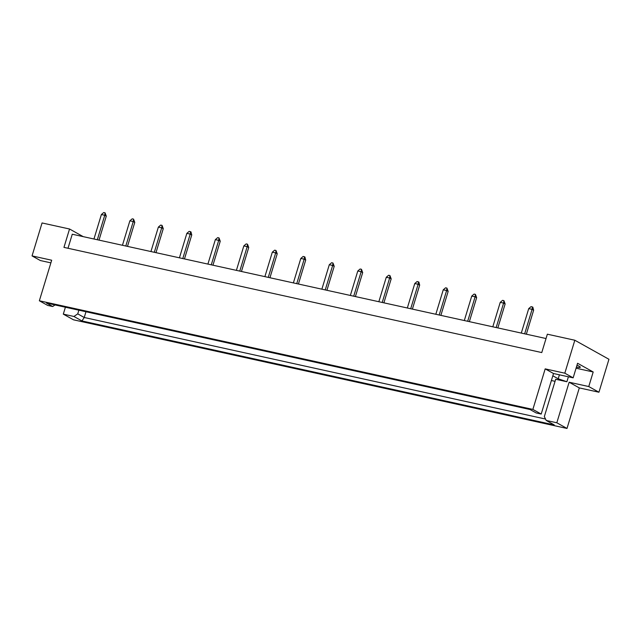 <?xml version="1.0" encoding="UTF-8"?>
<svg xmlns="http://www.w3.org/2000/svg" width="641" height="641" viewBox="0 0 641 641"><rect width="100%" height="100%" fill="white"/><g stroke="black" fill="none" stroke-linecap="round" stroke-linejoin="round"><path stroke-width="0.96" d="M576.98 365.218A9.351 1.218 16.9 0 1 579.216 366.267A9.351 1.218 16.9 0 1 580.313 367.253A9.351 1.218 16.9 0 1 576.411 367.093M598.942 392.228L588.767 386.547L569.136 382.228L579.312 387.909L598.942 392.228L608.95 359.281L574.825 340.243L564.817 373.19L545.187 368.871L553.52 373.519L541.204 414.062L536.197 412.964L529.995 409.503L46.489 303.057L52.69 306.518L47.69 305.42L39.357 300.773L532.871 409.415L541.204 414.062M552.83 375.786L558.215 378.783L566.892 381.74L555.675 379.264L544.337 416.594L546.204 420.44L554.257 424.935L81.968 320.957L73.915 316.47L63.307 314.13L73.483 319.811L566.997 428.452L556.821 422.78L546.204 420.44M555.05 381.323L551.396 380.514M39.357 300.773L51.681 260.222L32.05 255.903L40.383 260.55L50.879 262.858M576.075 368.206L593.189 371.98L577.573 363.271L573.15 377.837L553.52 373.519M573.15 377.837L564.817 373.19M65.406 307.223L63.307 314.13M545.187 368.871L532.871 409.415M569.136 382.228L556.821 422.78M579.312 387.909L566.997 428.452M32.05 255.903L42.058 222.956L69.54 229.005L83.234 236.649M593.189 371.98L588.767 386.547M69.54 229.005L63.956 247.378L541.765 352.566L547.35 334.193L574.825 340.243M68.002 248.267L72.265 234.229L546.028 338.528M568.399 376.796L566.892 381.74M85.974 311.75L84.227 317.495L545.531 419.046M78.867 310.188L77.745 313.874L84.227 317.495L81.968 320.957M73.915 316.47L77.745 313.874M55.03 304.94L52.69 306.518M559.417 374.817L558.215 378.783M521.293 333.088L528.721 308.625L531.052 306.622L532.831 307.159L533.624 310.228L526.341 334.193M533.624 310.228L532.086 309.371L524.659 333.825M532.399 306.919L532.086 309.371L528.721 308.625M492.801 326.814L500.236 302.352L502.568 300.349L503.914 300.645L505.132 303.954L497.849 327.928M505.132 303.954L503.594 303.097L496.166 327.551M503.914 300.645L503.594 303.097L500.236 302.352M464.308 320.54L471.744 296.086L474.076 294.083L475.422 294.379L476.648 297.68L469.364 321.654M476.648 297.68L475.109 296.823L467.674 321.285M475.422 294.379L475.109 296.823L471.744 296.086M435.824 314.266L443.252 289.812L445.583 287.809L446.929 288.105L448.155 291.407L440.872 315.38M448.155 291.407L446.617 290.549L439.189 315.011M446.929 288.105L446.617 290.549L443.252 289.812M407.331 308L414.767 283.538L417.099 281.535L418.877 282.072L419.671 285.141L412.387 309.106M419.671 285.141L418.132 284.284L410.697 308.738M418.445 281.832L418.132 284.284L414.767 283.538M378.847 301.727L386.275 277.265L388.606 275.261L389.952 275.558L391.178 278.867L383.895 302.84M391.178 278.867L389.64 278.01L382.212 302.464M389.952 275.558L389.64 278.01L386.275 277.265M350.355 295.453L357.79 270.999L360.122 268.996L361.468 269.292L362.686 272.593L355.402 296.567M362.686 272.593L361.155 271.736L353.72 296.198M361.468 269.292L361.155 271.736L357.79 270.999M321.87 289.179L329.298 264.725L331.629 262.722L332.975 263.018L334.201 266.319L326.918 290.293M334.201 266.319L332.663 265.462L325.235 289.924M332.975 263.018L332.663 265.462L329.298 264.725M293.378 282.913L300.805 258.451L303.145 256.448L304.916 256.985L305.709 260.054L298.426 284.019M305.709 260.054L304.171 259.196L296.743 283.651M304.491 256.745L304.171 259.196L300.805 258.451M264.885 276.64L272.321 252.177L274.652 250.174L275.999 250.471L277.224 253.78L269.941 277.753M277.224 253.78L275.686 252.923L268.25 277.377M275.999 250.471L275.686 252.923L272.321 252.177M236.401 270.366L243.828 245.912L246.16 243.909L247.506 244.205L248.732 247.506L241.449 271.48M248.732 247.506L247.194 246.649L239.766 271.111M247.506 244.205L247.194 246.649L243.828 245.912M207.908 264.092L215.344 239.638L217.676 237.635L219.022 237.931L220.24 241.232L212.956 265.206M220.24 241.232L218.709 240.375L211.274 264.837M219.022 237.931L218.709 240.375L215.344 239.638M179.424 257.826L186.851 233.364L189.183 231.361L190.962 231.898L191.755 234.967L184.472 258.932M191.755 234.967L190.217 234.109L182.789 258.563M190.529 231.657L190.217 234.109L186.851 233.364M150.931 251.552L158.367 227.09L160.699 225.087L162.045 225.384L163.263 228.693L155.979 252.666M163.263 228.693L161.724 227.835L154.297 252.29M162.045 225.384L161.724 227.835L158.367 227.09M122.447 245.279L129.875 220.825L132.206 218.821L133.552 219.118L134.778 222.419L127.495 246.392M134.778 222.419L133.24 221.562L125.804 246.024M133.552 219.118L133.24 221.562L129.875 220.825M93.955 239.005L101.382 214.551L103.714 212.548L105.06 212.844L106.286 216.145L99.002 240.119M106.286 216.145L104.747 215.288L97.32 239.75M105.06 212.844L104.747 215.288L101.382 214.551"/></g></svg>
